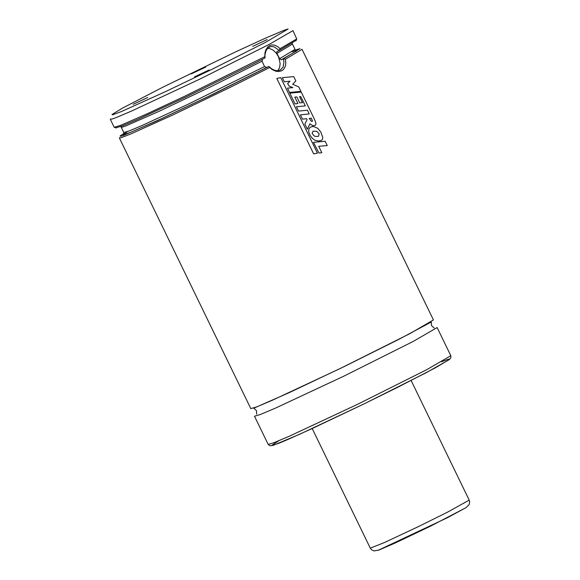 <?xml version="1.0" encoding="UTF-8"?>
<svg xmlns="http://www.w3.org/2000/svg" width="580" height="580" viewBox="0 0 580 580"><rect width="100%" height="100%" fill="white"/><g stroke="black" fill="none" stroke-linecap="round" stroke-linejoin="round"><path stroke-width="0.87" d="M110.461 119.031L111.868 119.125L116.007 117.653L131.551 111.063L199.607 79.213L269.055 44.471L292.965 30.638L296.714 38.925L280.06 48.698L279.342 50.453L296.235 40.303M110.323 119.328L114.209 127.317L121.314 125.084L146.443 114.115L184.375 96.396L264.777 56.709L264.995 52.62L265.85 49.902L267.735 47.023L269.613 45.617L271.744 44.921L274.818 45.197L277.885 46.755L280.06 48.698M115.891 127.868L122.953 125.686L137.83 119.321L185.513 97.215L253.634 63.778L265.031 57.949L264.777 56.709M279.342 50.453L274.043 46.806L271.266 46.523L269.323 47.139L267.155 48.967L265.814 51.316L264.973 55.02L265.031 57.949M123.99 133.335L120.103 135.988L120.509 136.329L123.409 135.445L157.31 120.727L213.897 93.88L268.866 66.446L271.802 68.947L275.05 70.405L277.523 70.702L280.365 70.006L283.105 67.12L283.932 62.176L283.402 58.819L281.242 59.798L279.611 58.66L276.921 53.389L276.87 51.591L279.168 50.54M262.435 59.291L262.073 61.168L264.516 66.569L266.713 67.41L268.881 66.432L269.678 67.512L230.448 87.232L172.84 114.963L130.464 134.111L120.77 137.822L119.516 137.685M283.402 58.819L300.012 48.633L295.524 50.039M283.591 58.732L285.447 59.247L302.02 49.293L433.434 319.935L409.545 333.805L340.112 368.561L272.049 400.388L256.498 406.957L250.806 408.617L119.386 137.975M285.447 59.247L285.802 63.467L285.331 66.279L283.707 69.252L281.815 70.745L278.589 71.55L275.877 71.231L272.208 69.578L269.678 67.512M133.161 104.335L147.697 97.498L133.161 104.335M209.068 69.984L194.546 76.85L209.068 69.984M191.262 73.892L205.798 67.055L191.262 73.892M267.17 39.541L252.648 46.407L267.17 39.541M265.328 42.441L288.137 29L284.548 30.08L266.111 37.859L235.748 51.808L162.349 87.442L122.068 108.359L112.02 114.514L112.505 114.833L121.466 111.534L165.916 91.444L211.454 69.578L265.328 42.441M268.177 444.396L254.497 416.23L260.188 414.57L275.746 408.001L343.81 376.173L413.243 341.417L437.132 327.548L450.805 355.714L450.863 357.787L449.348 359.578L426.51 372.541L364.262 403.796L299.845 434.173L273.187 445.346L269.961 445.766L268.177 444.396L273.869 442.743L289.42 436.174L357.483 404.347L426.923 369.583L450.805 355.714M267.692 48.358L269.417 48.495L272.926 49.989L276.123 52.925L278.574 56.891L280.147 63.575L279.582 67.628L277.791 70.695M287.818 83.353L290.043 81.2L284.323 81.773L282.329 77.662L293.741 76.618L295.836 80.939L292.69 84.26L298.743 86.92L300.904 91.372L289.521 92.43L287.448 88.16L292.871 87.587L289.173 86.152L287.593 83.455M311.134 118.291L312.373 120.372L312.286 121.379L311.351 121.3L309.234 118.421L311.373 118.175M314.73 119.871L315.977 123.33L315.535 125.215L312.75 125.722L309.909 123.728L307.356 129.188L304.863 124.047L307.059 119.625L306.602 118.697L302.47 119.147L300.382 114.84L309.22 113.948L307.407 110.222L298.548 111.092L296.445 106.771L305.312 105.901L300.781 96.577L299.563 96.664L302.477 102.66L299.766 102.87L296.873 96.918L294.829 97.106L297.961 103.544L295.053 103.9L289.833 93.155L301.245 92.075L314.73 119.871M312.105 133.378L313.07 131.16L316.767 131.341L319.13 133.741L318.558 136.271L316.107 136.503L314.28 136.032L312.105 133.378M313.367 126.447L317.746 128.281L320.914 132.262L322.806 137.561L322.349 139.497L321.269 140.425L318.333 141.034L314.839 140.179L312.294 138.286L310.199 135.495L308.734 132.037L308.828 128.999L310.351 127.085L313.367 126.447M313.715 142.31L325.148 141.266L327.25 145.587L318.71 146.276L321.82 152.685L318.927 153.04L313.505 142.412M277.023 78.416L280.749 77.655L317.405 153.142L313.671 153.888L276.82 78.503M312.2 428.533L370.286 548.158L384.671 542.43L418.76 526.43L447.455 512.198L469.205 500.12L411.118 380.495M378.116 550.326L447.115 517.867L466.081 507.616M276.921 53.389L292.429 44.073L292.24 43.275M120.698 126.571L121.206 127.209L122.51 127.071L126.005 125.853L159.254 111.251L211.627 86.347L262.073 61.168M279.611 58.66L295.017 49.401L292.429 44.073M124.019 133.61L123.794 132.544L128.579 131.181L141.694 125.686L186.76 104.893L264.516 66.569M281.242 59.798L296.532 50.996L297.286 50.206L296.38 50.214L291.943 51.743M127.542 131.573L123.105 134.864L130.543 132.37L161.349 118.733L206.937 97.15L266.713 67.41M278.733 440.778L271.563 445.52L278.501 443.417L287.006 439.858L312.388 428.446L363.181 404.318L397.706 387.28L435.442 367.793L449.427 359.477L449.638 359.107L448.18 359.274L441.438 361.768M469.205 500.12L469.684 501.78L469.205 504.527L465.841 507.768L430.36 526.241L395.306 542.952L379.001 550.014L374.027 550.935L371.512 549.76L370.286 548.158M296.126 40.622L296.714 38.925M116.218 127.984L114.521 127.397M123.794 132.544L121.206 127.209M434.159 327.976L431.469 325.576L431.259 322.009L398.561 339.503L344.259 366.546L289.108 392.689L253.779 408.189L256.462 410.582L256.679 414.156M270.084 46.806L269.192 47.212"/></g></svg>
